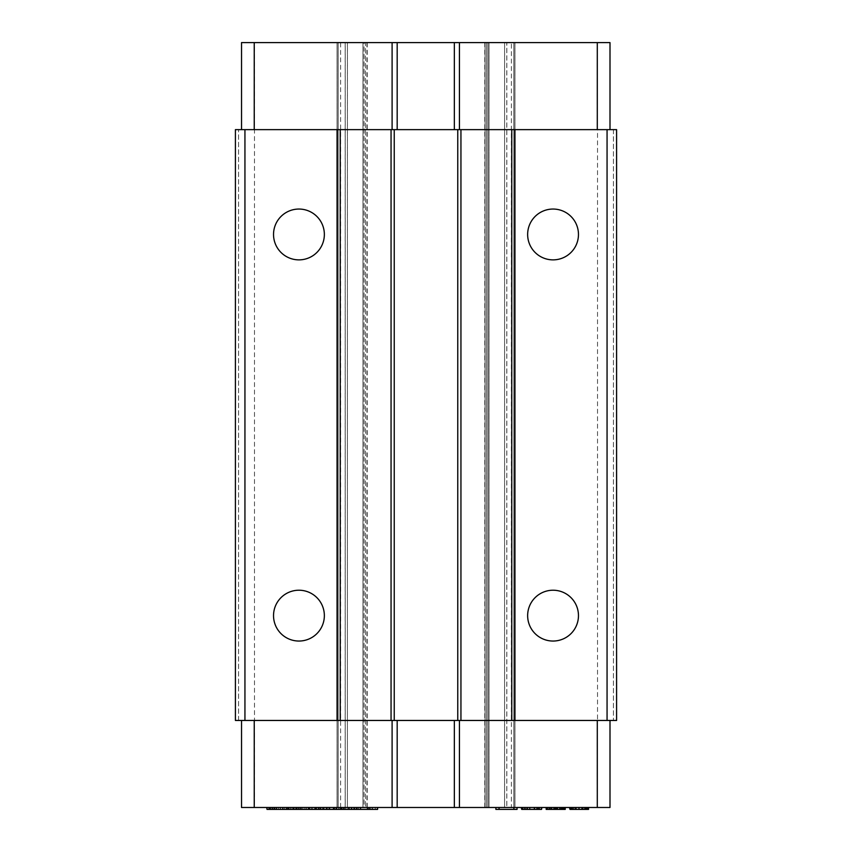 <?xml version="1.0" encoding="UTF-8"?>
<svg xmlns="http://www.w3.org/2000/svg" width="852" height="852" viewBox="0 0 852 852"><rect width="100%" height="100%" fill="white"/><g stroke="black" fill="none" stroke-linecap="round" stroke-linejoin="round"><path stroke-width="0.64" stroke-dasharray="4.26 3.19" d="M616.592 129.632L616.592 720.462L597.529 720.462L597.529 129.632L616.592 129.632M597.529 720.462L235.408 720.462L235.408 129.632L597.529 129.632M613.408 129.632L613.408 720.462L613.408 129.632M597.05 720.462L597.05 807.494L511.392 807.494L511.392 42.6L597.05 42.6L597.05 129.632M238.592 720.462L238.592 129.632L238.592 720.462M610 720.462L610 807.494L597.05 807.494M241.531 129.632L241.531 42.6L254.471 42.6L254.482 807.494L241.531 807.494L241.531 720.462M610 129.632L610 42.6L597.05 42.6M569.999 807.494L588.53 807.494L569.999 807.494L569.999 809.4L569.466 807.494M565.238 807.494L546.175 807.494L565.238 807.494L565.238 809.4L549.348 809.4L563.651 809.4L563.651 807.494L563.651 809.4L564.706 809.4L546.175 809.4M534.002 807.494L521.296 807.494L541.936 807.494L524.47 807.494L538.762 807.494L534.002 807.494L534.002 809.4L541.936 809.4L534.002 809.4L534.002 807.494M517.058 807.494L517.058 809.4L513.884 809.4L513.884 807.494L495.885 807.494L517.058 807.494L513.884 807.494L513.884 809.4L499.059 809.4L499.059 807.494L499.059 809.4L495.885 809.4L495.885 807.494M356.615 807.494L377.596 807.494L354.081 807.494L356.615 807.494L356.615 809.4L354.081 809.4L354.081 807.494L354.443 809.4L358.554 809.4L358.554 807.494M371.994 807.494L372.324 809.4L369.64 809.4L372.324 809.4L371.994 807.494M345.944 807.494L336.284 807.494L351.642 807.494L343.558 807.494L345.944 807.494L345.944 809.4L343.558 809.4L343.558 807.494L343.846 809.4L347.914 809.4L347.914 807.494M344.006 807.494L344.219 809.4L341.673 809.4L344.219 809.4L344.006 807.494M318.254 807.494L318.254 809.4L315.868 809.4L315.868 807.494L341.024 807.494L309.116 807.494L318.52 807.494L315.868 807.494L315.868 809.4L317.423 809.4L317.423 807.494M302.918 807.494L293.258 807.494L308.616 807.494L300.522 807.494L302.918 807.494L302.918 809.4L300.522 809.4L304.888 809.4L304.888 807.494M300.98 807.494L301.193 809.4L298.647 809.4L301.193 809.4L300.98 807.494M300.82 807.494L300.522 809.4L300.82 807.494M280.127 807.494L296.166 807.494L266.74 807.494L282.821 807.494L280.127 807.494L280.127 809.4L276.687 809.4L276.687 807.494M288.721 807.494L289.084 809.4L286.687 809.4L289.084 809.4L288.721 807.494M292.619 807.494L292.619 809.4L288.551 809.4L288.551 807.494L288.232 809.4L290.958 809.4L266.74 809.4M274.301 807.494L273.812 809.4L274.301 807.494M274.461 807.494L274.855 809.4L272.129 809.4L274.461 809.4L274.461 807.494M254.482 807.494L366.914 807.494L345.166 807.494L345.166 42.6L338.18 42.6L345.209 42.6L345.209 807.494L338.18 807.494L345.166 807.494M338.18 807.494L337.062 807.494L338.18 807.494L338.18 42.6L337.062 42.6L338.18 42.6L338.18 807.494M345.209 807.494L364.07 807.494L364.07 42.6L511.392 42.6M511.392 807.494L485.086 807.494L485.086 42.6L485.086 807.494L485.086 42.6L486.567 42.6L485.086 42.6L485.086 807.494L364.07 807.494L364.07 42.6L347.392 42.6L366.914 42.6L365.433 42.6L365.433 807.494L365.433 42.6L254.482 42.6M506.833 807.494L489.016 807.494L506.791 807.494L506.791 42.6L513.82 42.6L506.833 42.6L506.833 807.494L513.82 807.494L506.791 807.494M513.82 807.494L514.938 807.494L513.82 807.494L513.82 42.6L514.938 42.6L513.82 42.6L513.82 807.494M487.93 42.6L504.576 42.6L487.93 42.6L487.93 807.494L487.93 42.6M298.945 259.871A25.411 25.411 0 0 0 324.356 234.46A25.411 25.411 0 0 0 298.945 209.049A25.411 25.411 0 0 0 273.535 234.46A25.411 25.411 0 0 0 298.945 259.871M298.945 641.045A25.411 25.411 0 0 0 324.356 615.634A25.411 25.411 0 0 0 298.945 590.223A25.411 25.411 0 0 0 273.535 615.634A25.411 25.411 0 0 0 298.945 641.045M553.054 590.223A25.411 25.411 0 0 0 527.644 615.634A25.411 25.411 0 0 0 553.054 641.045A25.411 25.411 0 0 0 578.465 615.634A25.411 25.411 0 0 0 553.054 590.223M553.054 209.049A25.411 25.411 0 0 0 527.644 234.46A25.411 25.411 0 0 0 553.054 259.871A25.411 25.411 0 0 0 578.465 234.46A25.411 25.411 0 0 0 553.054 209.049M340.608 807.494L340.608 42.6M280.468 807.494L280.468 809.4M280.212 807.494L280.212 809.4M308.339 807.494L308.339 809.4L304.888 809.4M314.654 807.494L314.654 809.4L309.116 809.4M326.88 807.494L326.934 809.4L314.654 809.4M329.287 807.494L329.287 809.4L326.88 809.4M351.365 807.494L351.365 809.4L347.914 809.4M356.349 807.494L356.615 809.4M529.763 807.494L529.763 809.4L534.534 809.4L534.534 807.494L534.534 809.4L529.763 809.4L529.763 807.494L529.763 809.4L527.644 809.4L527.644 807.494L527.644 809.4L526.057 809.4L526.057 807.494L526.057 809.4L525.002 809.4L529.763 809.4L521.296 809.4L521.296 807.494M525.002 807.494L525.002 809.4M541.936 807.494L541.936 809.4L541.936 807.494M549.348 807.494L549.348 809.4M550.413 807.494L550.413 809.4L550.413 807.494M554.119 807.494L554.119 809.4M551.468 807.494L551.468 809.4L551.468 807.494M315.4 807.494L315.4 809.4M349.032 807.494L349.032 809.4L351.365 809.4M538.762 807.494L538.762 809.4M527.122 807.494L527.122 809.4M537.175 807.494L537.175 809.4L529.763 809.4M539.295 807.494L539.295 809.4L537.175 809.4M556.761 807.494L556.761 809.4L554.652 809.4L556.761 809.4L556.761 807.494L556.761 809.4M559.413 807.494L559.413 809.4M560.999 807.494L560.999 809.4L562.054 809.4L559.945 809.4L562.054 809.4L560.999 809.4L560.999 807.494M548.826 807.494L548.826 809.4M575.824 807.494L575.824 809.4L569.999 809.4M582.172 807.494L582.172 809.4L578.998 809.4L578.998 807.494L578.998 809.4L575.824 809.4M484.799 42.6L484.799 807.494M367.201 807.494L367.201 42.6M337.062 807.494L337.062 42.6L337.062 807.494M295.9 807.494L295.9 809.4L292.619 809.4M335.411 809.4L333.505 809.4L336.05 809.4L335.411 809.4L335.411 807.494M323.611 807.494L323.611 809.4L320.15 809.4L323.611 809.4M317.423 809.4L318.254 809.4M368.192 807.494L368.192 809.4L358.554 809.4M377.329 807.494L377.329 809.4L368.192 809.4M524.47 807.494L524.47 809.4L524.47 807.494M564.706 807.494L564.706 809.4M559.945 807.494L559.945 809.4L559.945 807.494M584.823 807.494L584.823 809.4L582.172 809.4M586.41 807.494L586.41 809.4L584.823 809.4M514.938 42.6L514.938 807.494L514.938 42.6M340.757 807.494L340.757 809.4L329.287 809.4M339.959 807.494L339.959 809.4L340.757 809.4M336.561 807.494L336.561 809.4L339.959 809.4M554.652 807.494L554.652 809.4M562.586 807.494L562.586 809.4L562.586 807.494M276.346 807.494L276.346 809.4M276.272 807.494L276.272 809.4M293.525 807.494L293.525 809.4L296.933 809.4M293.525 809.4L293.258 807.494M552 807.494L552 809.4M366.914 42.6L366.914 807.494M326.955 807.494L326.955 809.4L326.934 807.494M336.05 807.494L336.05 809.4M357.393 807.494L357.393 809.4L354.155 809.4L357.393 809.4M538.24 807.494L538.24 809.4L538.24 807.494M563.119 807.494L563.119 809.4M561.532 807.494L561.532 809.4M587.997 807.494L587.997 809.4L586.41 809.4M588.53 807.494L587.997 809.4M290.958 807.494L290.958 809.4M278.37 807.494L278.37 809.4L280.127 809.4M324.026 807.494L324.026 809.4M328.925 807.494L328.925 809.4M546.707 807.494L546.707 809.4M284.664 807.494L284.664 809.4M287.049 807.494L287.049 809.4M367.159 807.494L367.159 809.4M536.643 807.494L536.643 809.4L534.534 809.4L536.643 809.4L536.643 807.494M522.883 807.494L522.883 809.4M557.826 807.494L557.826 809.4M587.475 807.494L587.475 809.4M282.555 807.494L282.555 809.4M286.623 807.494L286.623 809.4M326.209 807.494L326.209 809.4M345.678 807.494L345.678 809.4L336.284 809.4L336.284 807.494M541.414 807.494L541.414 809.4L539.295 809.4M562.054 807.494L562.054 809.4L562.054 807.494M564.173 807.494L564.173 809.4M276.08 807.494L276.08 809.4M290.692 807.494L290.692 809.4M316.028 807.494L316.028 809.4M499.059 807.494L499.059 809.4M547.761 807.494L547.761 809.4M571.586 807.494L571.586 809.4M573.172 807.494L573.172 809.4M521.829 807.494L521.829 809.4M302.641 807.494L302.918 809.4M293.258 809.4L302.641 809.4M356.349 809.4L348.766 809.4L348.766 807.494M570.531 807.494L570.531 809.4M513.884 807.494L513.884 809.4M534.534 807.494L534.534 809.4M557.293 807.494L557.293 809.4M553.587 807.494L553.587 809.4M276.687 809.4L278.37 809.4M572.118 809.4L585.878 809.4L572.118 809.4L572.118 807.494L572.118 809.4M574.77 809.4L574.77 807.494L572.65 807.494L576.357 807.494L574.77 807.494L574.77 809.4M585.878 809.4L585.878 807.494L581.65 807.494L585.878 807.494L585.878 809.4M585.356 809.4L585.356 807.494L585.356 809.4M578.998 807.494L581.65 807.494L576.357 807.494L578.998 807.494L578.998 809.4M581.65 809.4L581.65 807.494L581.65 809.4M583.237 809.4L583.237 807.494L583.237 809.4M576.357 809.4L576.357 807.494L576.357 809.4M486.567 807.494L486.567 42.6L486.567 807.494M489.016 42.6L489.016 807.494L489.016 42.6M306.39 807.494L306.39 809.4M311.31 807.494L311.31 809.4M327.274 807.494L327.274 809.4M349.416 807.494L349.416 809.4M316.571 807.494L316.571 809.4M351.12 807.494L351.12 809.4M504.608 807.494L504.608 42.6L504.576 807.494M294.185 807.494L294.185 809.4M372.164 807.494L372.164 809.4M338.617 807.494L338.617 809.4M323.302 807.494L323.302 809.4M338.702 807.494L338.702 809.4M362.984 807.494L362.984 42.6L362.984 807.494M295.665 807.494L295.665 809.4M335.837 807.494L335.837 809.4M334.602 807.494L334.602 809.4M336.881 807.494L336.881 809.4M356.104 807.494L356.104 809.4M282.917 807.494L282.917 809.4M312.396 807.494L312.396 809.4M347.392 42.6L347.392 807.494L347.424 42.6M322.301 807.494L322.301 809.4M375.359 807.494L375.359 809.4M315.879 807.494L315.879 809.4M327.147 807.494L327.147 809.4M353.921 807.494L353.921 809.4M343.431 807.494L343.431 809.4M300.405 807.494L300.405 809.4M372.441 807.494L372.441 809.4M288.072 807.494L288.072 809.4M344.389 807.494L344.389 809.4M301.363 807.494L301.363 809.4M273.812 807.494L273.812 809.4M274.919 807.494L274.919 809.4M289.179 807.494L289.179 809.4"/><path stroke-width="1.28" d="M244.939 129.632L616.592 129.632L616.592 720.462L235.408 720.462L235.408 129.632L244.939 129.632L244.939 720.462M607.061 129.632L607.061 720.462M254.237 720.462L254.237 807.494L392.101 807.494L392.101 720.462M241.531 720.462L241.531 807.494L254.237 807.494M394.231 720.462L394.231 129.632M391.057 129.632L391.057 720.462M298.945 259.871A25.411 25.411 0 0 0 324.356 234.46A25.411 25.411 0 0 0 298.945 209.049A25.411 25.411 0 0 0 273.535 234.46A25.411 25.411 0 0 0 298.945 259.871M298.945 641.045A25.411 25.411 0 0 0 324.356 615.634A25.411 25.411 0 0 0 298.945 590.223A25.411 25.411 0 0 0 273.535 615.634A25.411 25.411 0 0 0 298.945 641.045M337.062 129.632L337.062 720.462M459.441 720.462L459.441 807.494L454.35 807.494L454.35 720.462M397.181 720.462L397.181 807.494L454.35 807.494M610 720.462L610 807.494L597.295 807.494L597.295 720.462M340.236 720.462L340.236 129.632M553.054 259.871A25.411 25.411 0 0 0 578.465 234.46A25.411 25.411 0 0 0 553.054 209.049A25.411 25.411 0 0 0 527.644 234.46A25.411 25.411 0 0 0 553.054 259.871M553.054 641.045A25.411 25.411 0 0 0 578.465 615.634A25.411 25.411 0 0 0 553.054 590.223A25.411 25.411 0 0 0 527.644 615.634A25.411 25.411 0 0 0 553.054 641.045M514.938 720.462L514.938 129.632M457.769 129.632L457.769 720.462M460.943 720.462L460.943 129.632M511.764 129.632L511.764 720.462M397.181 807.494L392.101 807.494M459.441 807.494L597.295 807.494M459.441 129.632L459.441 42.6L610 42.6L610 129.632M597.295 129.632L597.295 42.6M397.181 129.632L397.181 42.6L392.101 42.6L392.101 129.632M241.531 129.632L241.531 42.6L392.101 42.6M254.237 129.632L254.237 42.6M397.181 42.6L454.35 42.6L454.35 129.632M459.441 42.6L454.35 42.6M309.116 807.494L309.116 809.4L351.642 809.4L351.642 807.494M333.718 807.494L333.718 809.4M333.505 807.494L333.505 809.4M541.414 807.494L541.414 809.4L541.936 807.494M539.295 807.494L539.295 809.4L541.414 809.4M534.534 807.494L534.534 809.4L539.295 809.4M529.763 807.494L529.763 809.4L534.534 809.4M556.239 807.494L556.239 809.4L565.238 809.4L565.238 807.494M555.174 807.494L555.174 809.4L556.239 809.4M272.384 807.494L272.384 809.4L272.129 807.494M298.903 807.494L298.903 809.4L308.616 809.4L308.616 807.494M298.647 807.494L298.903 809.4M517.058 807.494L517.058 809.4L499.059 809.4L499.059 807.494M559.945 807.494L559.945 809.4M582.172 807.494L582.172 809.4L588.53 809.4L588.53 807.494M578.998 807.494L578.998 809.4L582.172 809.4M527.122 807.494L527.122 809.4L529.763 809.4M525.002 807.494L525.002 809.4L527.122 809.4M584.823 807.494L584.823 809.4M341.024 807.494L341.024 809.4M377.596 807.494L377.596 809.4L369.896 809.4L369.896 807.494M369.64 807.494L369.896 809.4M368.149 807.494L368.149 809.4L369.64 809.4M495.885 807.494L495.885 809.4L499.059 809.4M296.933 807.494L296.933 809.4L298.647 809.4M295.665 809.4L296.933 809.4M537.175 807.494L537.175 809.4M562.054 807.494L562.054 809.4M573.172 807.494L573.172 809.4L578.998 809.4M571.586 807.494L571.586 809.4L573.172 809.4M318.52 807.494L318.52 809.4M309.393 807.494L309.393 809.4M360.524 807.494L360.524 809.4L368.149 809.4M354.411 807.494L354.411 809.4L360.524 809.4M354.155 807.494L354.411 809.4M546.175 807.494L546.175 809.4L555.174 809.4M575.824 807.494L575.824 809.4M341.929 807.494L341.929 809.4M551.468 807.494L551.468 809.4M549.348 807.494L549.348 809.4M267.017 807.494L267.017 809.4L272.129 809.4M266.74 807.494L267.017 809.4M282.821 807.494L282.821 809.4L296.166 809.4L296.166 807.494M522.883 807.494L522.883 809.4L525.002 809.4M521.829 807.494L521.829 809.4L522.883 809.4M564.706 807.494L564.706 809.4M569.999 807.494L569.999 809.4L569.466 807.494M570.531 807.494L570.531 809.4L571.586 809.4M569.999 809.4L570.531 809.4M282.821 809.4L272.384 809.4M329.554 807.494L329.554 809.4M320.427 807.494L320.427 809.4M320.15 807.494L320.15 809.4M547.24 807.494L547.24 809.4M546.707 807.494L546.707 809.4M587.997 807.494L587.997 809.4M587.475 807.494L587.475 809.4M286.687 807.494L286.687 809.4M351.12 809.4L354.155 809.4M286.943 807.494L286.943 809.4M586.41 807.494L586.41 809.4M270.414 807.494L270.414 809.4M341.673 807.494L341.673 809.4M513.884 807.494L513.884 809.4M564.173 807.494L564.173 809.4M521.296 807.494L521.829 809.4M269.062 807.494L269.062 809.4M354.049 807.494L354.049 809.4"/></g></svg>
